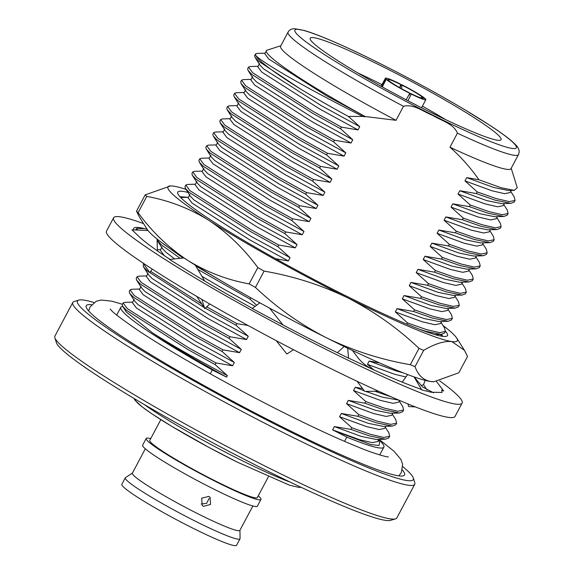 <?xml version="1.0" encoding="UTF-8"?>
<svg xmlns="http://www.w3.org/2000/svg" width="574" height="574" viewBox="0 0 574 574"><rect width="100%" height="100%" fill="white"/><g stroke="black" fill="none" stroke-linecap="round" stroke-linejoin="round"><path stroke-width="0.86" d="M203.497 506.368L202.206 505.443L201.675 498.189L208.807 496.388L210.091 497.299L210.529 504.446L203.497 506.368M239.961 530.233L240.068 538.541A64.97 5.618 -152 0 1 240.011 538.807A64.97 5.618 -152 0 1 196.602 521.823A64.97 5.618 -152 0 1 125.283 477.812A64.97 5.618 -152 0 1 125.476 477.611L132.422 473.055M240.011 538.807L236.567 545.286A64.97 5.618 -152 0 1 193.158 528.302A64.97 5.618 -152 0 1 121.839 484.291L125.283 477.812M252.854 505.981L239.896 530.347A60.894 5.266 -152 0 1 199.214 514.426A60.894 5.266 -152 0 1 132.364 473.17L145.315 448.803M258.257 495.821A64.984 5.618 -152 0 1 260.94 499.466A64.984 5.618 -152 0 1 217.532 482.476A64.984 5.618 -152 0 1 146.191 438.457A64.984 5.618 -152 0 1 150.718 438.644M260.94 499.466L257.382 506.168A64.984 5.618 -152 0 1 213.966 489.177A64.984 5.618 -152 0 1 142.632 445.159L146.191 438.457M268.367 476.807L257.339 497.55A60.894 5.266 -152 0 1 216.649 481.629A60.894 5.266 -152 0 1 149.8 440.373L160.835 419.63M402.84 466.719A190.166 16.438 -152 0 1 413.33 477.991L414.772 482.655A193.639 16.739 -152 0 1 414.737 484.284L396.842 517.927A193.639 16.739 -152 0 1 395.515 518.867L390.585 520.353A189.965 16.416 -152 0 1 264.966 469.762A189.965 16.416 -152 0 1 56.388 342.656L54.86 337.734A193.639 16.739 -152 0 1 54.896 336.113L72.783 302.462A193.639 16.739 -152 0 1 74.111 301.522L78.789 300.116A190.166 16.438 -152 0 1 93.993 302.505M395.515 518.867A193.639 16.739 -152 0 1 267.477 467.293A193.639 16.739 -152 0 1 54.86 337.734M414.737 484.284A193.639 16.739 -152 0 1 285.364 433.65A193.639 16.739 -152 0 1 72.783 302.462M413.33 477.991A190.166 16.438 -152 0 1 286.247 429.869A190.166 16.438 -152 0 1 78.789 300.116M402.381 469.984A180.258 15.577 -152 0 1 404.541 474.935A180.258 15.577 -152 0 1 284.116 427.809A180.258 15.577 -152 0 1 86.229 305.691A180.258 15.577 -152 0 1 91.546 304.715M280.837 45.755L266.623 50.304C261.715 54.343 306.38 84.342 365.129 116.508L396.038 120.318L403.5 106.283C413.818 103.672 423.483 111.887 432.76 115.417C441.112 120.655 453.654 123.568 457.421 133.182L449.959 147.217C460.972 156.953 470.637 167.809 478.946 179.777L501.145 187.748L514.254 190.353L517.239 187.698L511.212 168.247M378.862 439.39L377.742 441.499L372.203 442.64L359.611 439.727L332.619 429.854L346.832 437.108A148.953 12.872 28 0 0 383.87 447.139A148.953 12.872 28 0 0 378.718 439.662M346.832 437.108L344.565 441.37M401.448 84.565L402.101 85.196A19.86 1.715 -152 0 1 422.45 97.257L425.047 98.556A22.888 1.98 28 0 0 401.448 84.565L399.748 88.001M407.963 100.751L411.278 94.079A22.888 1.98 28 0 0 425.836 99.697A22.888 1.98 28 0 0 425.42 98.915L422.823 97.623L421.402 98.111M428.85 111.435A108.091 9.342 -152 0 1 310.161 39.111A108.091 9.342 -152 0 1 382.399 66.469A108.091 9.342 -152 0 1 500.32 140.221A108.091 9.342 -152 0 1 428.85 111.435M381.99 84.643A92.959 8.036 28 0 0 378.575 82.929A92.959 8.036 28 0 0 357.767 72.898M445.697 119.65A92.959 8.036 28 0 0 422.414 106.133M409.147 92.708A19.86 1.715 -152 0 1 388.799 80.647L386.202 79.348A22.888 1.98 28 0 0 409.793 93.34L409.147 92.708M408.444 95.722L410.632 93.447L411.278 94.079M422.823 97.623A19.86 1.715 -152 0 1 423.024 98.376A19.86 1.715 -152 0 1 410.632 93.447M402.101 85.196L401.398 88.611M420.634 97.867L422.45 97.257M399.777 87.707L400.616 84.457L399.963 83.826A22.888 1.98 28 0 0 385.412 78.207A22.888 1.98 28 0 0 385.828 78.99L388.483 80.489M388.426 80.281A19.86 1.715 -152 0 1 388.081 79.793A19.86 1.715 -152 0 1 400.616 84.457M382.27 86.904L386.202 79.348M409.793 93.34L406.134 99.79M385.828 78.99L381.71 86.595M457.421 133.182A130.456 11.279 -152 0 0 518.444 154.643L510.982 168.677A130.456 11.279 -152 0 1 449.959 147.217M396.038 120.318A130.456 11.279 -152 0 1 280.607 46.185L288.069 32.158A130.456 11.279 -152 0 0 403.5 106.283M266.623 50.304L264.793 53.712L268.718 58.986L326.369 95.722L365.129 116.508M255.495 54.021L254.626 55.656L255.021 57.328L258.759 61.267L300.747 89.2C314.961 97.774 330.832 106.857 348.353 116.436L362.926 116.436C307.133 88.719 261.995 62.379 255.803 55.549L255.495 54.021L257.08 53.418L265.073 53.188M300.747 89.2A148.953 12.872 -152 0 1 255.803 55.549M350.936 429.395L369.642 435.982L385.398 439.203L388.777 437.919L389.646 436.276L383.812 437.453L370.51 434.346L351.805 427.752L350.936 429.395L334.362 426.575L332.619 429.854M385.326 427.243L388.842 432.789L389.646 436.276M357.903 416.294L376.609 422.88L392.365 426.102L395.744 424.81L396.612 423.174L390.779 424.351L377.477 421.244L358.772 414.65L357.903 416.294L341.329 413.474L339.586 416.746L351.805 427.752M392.293 414.134L395.809 419.687L396.612 423.174M364.87 403.185L383.576 409.779L399.332 413L402.711 411.709L403.579 410.073L397.746 411.249L384.444 408.136L365.738 401.549L364.87 403.185L348.296 400.372L346.553 403.644L358.772 414.65M399.253 401.032L402.776 406.586L403.579 410.073M374.894 391.246L391.432 396.95M414.629 377.096L417.434 381.775M419.451 329.232L425.377 331.162L441.133 334.384L444.513 333.092L445.381 331.456L439.548 332.633L426.245 329.526L407.54 322.932L406.88 324.174M441.054 322.416L444.57 327.969L445.381 331.456M413.632 311.467L432.344 318.061L448.1 321.282L451.48 319.991L452.348 318.355L446.515 319.531L433.212 316.418L414.507 309.831L413.632 311.467L397.057 308.654L395.321 311.926L407.54 322.932M448.021 309.314L451.537 314.861L452.348 318.355M420.599 298.365L439.311 304.952L455.067 308.181L458.447 306.889L459.315 305.253L453.482 306.43L440.179 303.316L421.474 296.729L420.599 298.365L404.024 295.553L402.288 298.824L414.507 309.831M454.988 296.213L458.504 301.759L459.315 305.253M427.565 285.264L446.278 291.85L462.034 295.079L465.414 293.788L466.282 292.152L460.448 293.321L447.146 290.214L428.441 283.628L427.565 285.264L410.991 282.444L409.255 285.723L421.474 296.729M461.955 283.111L465.471 288.657L466.282 292.152M434.532 272.162L453.245 278.749L469.001 281.97L472.38 280.686L473.249 279.043L467.415 280.22L454.113 277.113L435.408 270.526L434.532 272.162L417.958 269.342L416.222 272.621L428.441 283.628M468.922 270.01L472.438 275.556L473.249 279.043M441.499 259.061L460.212 265.647L475.968 268.869L479.347 267.584L480.216 265.941L474.382 267.118L461.08 264.011L442.375 257.425L441.499 259.061L424.925 256.241L423.189 259.52L435.408 270.526M475.889 256.908L479.405 262.454L480.216 265.941M448.466 245.959L467.179 252.546L482.935 255.767L486.314 254.476L487.183 252.84L481.349 254.017L468.047 250.91L449.342 244.316L448.466 245.959L431.892 243.139L430.156 246.418L442.375 257.425M482.856 243.799L486.372 249.353L487.183 252.84M455.433 232.85L474.146 239.444L489.902 242.666L493.281 241.374L494.149 239.738L488.316 240.915L475.014 237.801L456.308 231.214L455.433 232.85L438.859 230.038L437.123 233.309L449.342 244.316M489.823 230.698L493.339 236.251L494.149 239.738M462.4 219.749L481.112 226.343L496.869 229.564L500.248 228.273L501.116 226.637L495.283 227.813L481.981 224.699L463.275 218.113L462.4 219.749L445.826 216.936L444.089 220.208L456.308 231.214M496.79 217.596L500.306 223.143L501.116 226.637M469.367 206.647L488.079 213.234L503.836 216.463L507.215 215.171L508.083 213.535L502.25 214.705L488.948 211.598L470.242 205.011L469.367 206.647L452.793 203.835L451.056 207.106L463.275 218.113M503.757 204.495L507.273 210.041L508.083 213.535M476.334 193.546L495.046 200.132L510.803 203.354L514.182 202.07L515.05 200.434L509.217 201.603L495.914 198.496L477.209 191.91L476.334 193.546L459.76 190.726L458.023 194.005L470.242 205.011M510.724 191.393L514.239 196.939L515.05 200.434M248.528 67.122L247.659 68.758L248.054 70.43L251.792 74.376L312.694 113.308L340.547 128.748L341.422 127.112L313.569 111.665L252.66 72.733L248.528 67.122L250.113 66.519L258.106 66.29M241.561 80.224L240.693 81.86L241.087 83.531L244.825 87.478L305.727 126.409L333.58 141.85L334.455 140.214L306.602 124.773L245.694 85.842L241.561 80.224L243.146 79.621L251.139 79.391M234.594 93.325L233.726 94.968L234.12 96.633L237.858 100.579L298.76 139.511L326.613 154.951L327.489 153.315L299.635 137.875L238.727 98.943L234.594 93.325L236.179 92.723L244.172 92.493M227.627 106.434L226.759 108.07L227.153 109.734L230.892 113.681L291.793 152.612L319.646 168.053L320.522 166.417L292.668 150.976L231.76 112.045L227.627 106.434L229.213 105.824L237.206 105.602M220.66 119.535L219.792 121.171L220.186 122.836L223.925 126.782L284.826 165.714L312.679 181.162L313.555 179.518L285.701 164.078L224.793 125.146L220.66 119.535L222.246 118.933L230.239 118.703M213.693 132.637L212.825 134.273L213.219 135.938L216.958 139.884L277.859 178.815L305.712 194.263L306.588 192.62L278.734 177.179L217.826 138.248L213.693 132.637L215.279 132.034L223.272 131.805M206.726 145.739L205.858 147.375L206.253 149.046L209.991 152.993L270.892 191.924L298.745 207.365L299.621 205.729L271.767 190.281L210.859 151.349L206.726 145.739L208.312 145.136L216.305 144.906M199.759 158.84L198.891 160.476L199.286 162.148L203.024 166.094L263.925 205.026L291.779 220.466L292.654 218.83L264.801 203.383L203.892 164.451L199.759 158.84L201.345 158.237L209.338 158.008M192.792 171.942L191.924 173.585L192.319 175.249L196.057 179.196L256.958 218.127L284.812 233.568L285.687 231.932L257.834 216.491L196.925 177.56L192.792 171.942L194.378 171.339L202.371 171.109M185.825 185.043L184.957 186.686L185.352 188.351L189.09 192.297L249.991 231.229L277.845 246.669L278.72 245.033L250.867 229.593L189.958 190.661L185.825 185.043L187.411 184.441L195.404 184.218M230.095 286.017L195.763 265.984M183.034 258.02L161.014 242.099M157.125 240.076L161.222 244.711L180.114 258.329M197.779 269.378L249.977 299.083L250.702 297.727M205.248 308.159L236.043 325.286L236.918 323.65L206.683 306.846M202.192 304.263L150.661 271.358M145.896 267.132L144.024 264.528M143.758 264.169L143.156 265.303L143.55 266.967L147.288 270.914L204.129 307.521M137.064 276.761L136.189 278.404L136.583 280.069L140.321 284.015L201.223 322.947L229.076 338.387L229.952 336.751L202.098 321.311L141.19 282.379L137.064 276.761L138.65 276.159L146.635 275.936M130.097 289.87L129.222 291.506L129.616 293.171L133.355 297.117L194.256 336.048L222.116 351.496L222.985 349.853L195.131 334.412L134.223 295.481L130.097 289.87L131.683 289.267L139.669 289.038M123.13 302.972L122.255 304.607L122.649 306.272L126.388 310.218L187.289 349.15L215.15 364.598L216.018 362.955L188.164 347.514L127.256 308.582L123.13 302.972L124.716 302.369L132.702 302.139M210.256 373.796L212.28 369.979L226.565 377.111C195.921 360.207 171.174 345.419 152.34 332.748L126.165 311.818L122.649 306.272M122.728 306.394A148.953 12.872 28 0 0 120.834 307.284A148.953 12.872 28 0 0 212.28 369.979M341.422 127.112L357.997 129.925L359.733 126.653L321.146 105.551L263.495 68.815L259.929 65.07L255.021 57.328M359.733 126.653L348.353 116.436M334.455 140.214L351.03 143.026L352.766 139.755L314.179 118.653L256.528 81.917L252.962 78.179L248.054 70.43M352.766 139.755L340.547 128.748M327.489 153.315L344.063 156.135L345.799 152.856L307.212 131.755L249.561 95.019L245.995 91.28L241.087 83.531M345.799 152.856L333.58 141.85M320.522 166.417L337.096 169.237L338.832 165.958L300.245 144.856L242.594 108.12L239.028 104.382L234.12 96.633M338.832 165.958L326.613 154.951M313.555 179.518L330.129 182.338L331.865 179.059L293.278 157.958L235.627 121.222L232.061 117.483L227.153 109.734M331.865 179.059L319.646 168.053M306.588 192.62L323.162 195.44L324.898 192.168L286.311 171.066L228.66 134.33L225.094 130.585L220.186 122.836M324.898 192.168L312.679 181.162M299.621 205.729L316.195 208.541L317.931 205.27L279.344 184.168L221.693 147.432L218.127 143.687L213.219 135.938M317.931 205.27L305.712 194.263M292.654 218.83L309.228 221.643L310.964 218.371L272.377 197.269L214.726 160.533L211.16 156.795L206.253 149.046M310.964 218.371L298.745 207.365M285.687 231.932L302.261 234.752L303.998 231.473L265.41 210.371L207.759 173.635L204.193 169.897L199.286 162.148M303.998 231.473L291.779 220.466M278.72 245.033L295.294 247.853L297.031 244.574L258.444 223.473L200.792 186.737L197.226 182.998L192.319 175.249M297.031 244.574L284.812 233.568M275.635 258.731L288.327 260.955L290.064 257.676L251.477 236.574L193.825 199.838L190.259 196.1L185.352 188.351M290.064 257.676L277.845 246.669M255.157 306.351L223.609 288.987L201.919 276.331M174.654 258.903L165.958 252.251L162.392 248.513L157.484 240.764M256.643 305.224L249.977 299.083M229.952 336.751L246.526 339.571L248.269 336.292L209.682 315.191L152.024 278.455L148.458 274.716L143.55 266.967M248.269 336.292L236.043 325.286M222.985 349.853L239.559 352.673L241.302 349.394L202.715 328.292L145.057 291.556L141.491 287.818L136.583 280.069M241.302 349.394L229.076 338.387M216.018 362.955L232.592 365.774L234.336 362.503L195.748 341.394L138.09 304.665L134.524 300.919L129.616 293.171M234.336 362.503L222.116 351.496M226.565 377.111L227.369 375.604C196.631 359.31 171.626 345.024 152.34 332.748M227.369 375.604L215.15 364.598M514.254 190.353L508.593 190.518L493.719 187.504L466.727 177.624L464.99 180.903L477.209 191.91M478.946 179.777L466.727 177.624M510.803 203.354L501.626 203.619L486.752 200.606L459.76 190.726M503.836 216.463L494.659 216.721L479.785 213.707L452.793 203.835M496.869 229.564L487.692 229.822L472.818 226.809L445.826 216.936M489.902 242.666L480.732 242.924L465.851 239.91L438.859 230.038M482.935 255.767L473.765 256.033L458.884 253.012L431.892 243.139M475.968 268.869L466.798 269.134L451.917 266.121L424.925 256.241M469.001 281.97L459.831 282.236L444.95 279.222L417.958 269.342M462.034 295.079L452.864 295.337L437.984 292.324L410.991 282.444M455.067 308.181L445.898 308.439L431.017 305.425L404.024 295.553M448.1 321.282L438.931 321.54L424.05 318.527L397.057 308.654M403.285 372.878L396.182 370.94L369.197 361.06L367.453 364.339L373.739 369.864M379.529 362.912L369.197 361.06M398.786 400.114L382.255 397.143L365.724 391.389M364.332 390.858L355.263 387.271L353.519 390.542L365.738 401.549M362.639 388.62L355.263 387.271M399.332 413L390.162 413.258L375.288 410.245L348.296 400.372M392.365 426.102L383.195 426.367L368.321 423.347L341.329 413.474M385.398 439.203L376.228 439.469L361.355 436.455L334.362 426.575M357.997 129.925L319.402 108.823L261.751 72.087L257.826 66.814L259.57 63.535M351.03 143.026L312.435 121.925L254.784 85.189L250.86 79.915L252.603 76.643M344.063 156.135L305.476 135.034L247.817 98.297L243.893 93.017L245.636 89.745M337.096 169.237L298.509 148.135L240.85 111.399L236.926 106.118L238.669 102.846M330.129 182.338L291.542 161.237L233.883 124.501L229.959 119.227L231.702 115.948M323.162 195.44L284.575 174.338L226.917 137.602L222.992 132.329L224.735 129.05M316.195 208.541L277.608 187.44L219.95 150.704L216.025 145.43L217.768 142.151M309.228 221.643L270.641 200.541L212.983 163.805L209.058 158.532L210.802 155.253M302.261 234.752L263.674 213.643L206.016 176.914L202.091 171.633L203.835 168.361M295.294 247.853L256.707 226.752L199.049 190.016L195.124 184.735L196.868 181.463M288.327 260.955L249.74 239.853L192.082 203.117L188.157 197.836L189.901 194.564M164.358 255.652L160.29 250.25L162.033 246.971M246.526 339.571L207.939 318.47L150.28 281.734L146.356 276.453L148.099 273.181M239.559 352.673L200.972 331.571L143.313 294.835L139.389 289.554L141.132 286.283M232.592 365.774L194.005 344.673L136.347 307.937L132.422 302.663L134.165 299.384M511.233 190.439L510.107 192.548L504.575 193.689L491.975 190.776L464.99 180.903M504.266 203.548L503.14 205.657L497.608 206.791L485.008 203.878L458.023 194.005M497.299 216.649L496.173 218.759L490.641 219.899L478.049 216.986L451.056 207.106M490.332 229.751L489.206 231.86L483.674 233.001L471.082 230.088L444.089 220.208M483.365 242.852L482.239 244.962L476.707 246.103L464.115 243.189L437.123 233.309M476.398 255.954L475.272 258.063L469.74 259.204L457.148 256.291L430.156 246.418M469.432 269.055L468.305 271.165L462.773 272.306L450.181 269.393L423.189 259.52M462.465 282.157L461.338 284.266L455.806 285.407L443.214 282.494L416.222 272.621M455.498 295.266L454.371 297.375L448.839 298.509L436.247 295.596L409.255 285.723M448.531 308.367L447.404 310.477L441.872 311.617L429.28 308.704L402.288 298.824M441.564 321.469L440.437 323.578L434.905 324.719L422.313 321.806L395.321 311.926M405.904 376.989L394.446 374.212L367.453 364.339M399.569 400.444L398.643 402.195L393.104 403.335L380.512 400.422L353.519 390.542M392.795 413.187L391.676 415.296L386.137 416.437L373.545 413.524L346.553 403.644M385.828 426.288L384.709 428.398L379.17 429.539L366.578 426.626L339.586 416.746M362.926 116.436L364.964 116.823M236.918 323.65L247.997 325.444M378.359 440.344L379.636 442.36L379.027 445.524L370.696 444.506L333.085 430.249M201.151 504.015L206.568 503.412L209.123 498.426M237.435 462.192A93.002 8.036 -152 0 1 135.313 399.231M445.496 331.176A152.734 13.202 -152 0 1 446.443 336.292A152.734 13.202 -152 0 1 345.448 295.617A152.734 13.202 -152 0 1 177.739 193.424A152.734 13.202 -152 0 1 187.956 192.462M442.511 336.321A148.953 12.872 28 0 0 441.636 334.355M441.406 334.369L442.224 336.278M423.698 350.341C434.905 343.747 444.305 340.827 451.889 341.58L464.452 350.305L467.53 356.44L458.848 372.763L434.044 381.688L430.658 381.516C423.354 380.189 418.137 375.238 415.016 366.664L423.698 350.341A187.095 16.172 -152 0 1 418.998 348.368L410.317 364.691C381.172 359.711 353.268 350.764 326.599 337.864C300.561 324.532 276.84 307.714 255.437 287.423L264.112 271.1C293.601 276.194 321.505 285.135 347.837 297.928C374.162 311.467 397.882 328.285 418.998 348.368M146.765 196.408C168.978 200.469 189.578 208.391 208.57 220.194C227.318 232.599 243.735 248.399 257.826 267.584L249.145 283.908C226.938 279.854 206.331 271.925 187.339 260.13C168.591 247.717 152.175 231.918 138.09 212.732L146.765 196.408A187.095 16.172 -152 0 1 145.179 194.873L136.497 211.196L139.575 217.324L147.367 229.614A163.848 14.163 -152 0 0 187.339 260.13A163.848 14.163 -152 0 0 326.599 337.864A163.848 14.163 -152 0 0 430.658 381.516A163.848 14.163 -152 0 0 433.427 381.71L434.044 381.696M443.049 325.566A163.848 14.163 -152 0 1 456.66 338.014A163.848 14.163 -152 0 1 451.889 341.58A163.848 14.163 28 0 1 347.837 297.928A163.848 14.163 -152 0 1 208.57 220.194A163.848 14.163 -152 0 1 170.6 185.919L145.179 194.873M136.497 211.196A187.095 16.172 28 0 0 138.09 212.732M264.112 271.1A187.095 16.172 -152 0 1 257.826 267.584M249.145 283.908A187.095 16.172 28 0 0 255.437 287.423M410.317 364.691A187.095 16.172 28 0 0 415.016 366.664M170.6 185.919A163.848 14.163 -152 0 1 173.37 186.112A163.848 14.163 -152 0 1 186.005 189.384M440.803 334.391L441.09 336.091M439.727 380.921A197.363 17.062 -152 0 1 462.12 403.099L455.039 416.408A197.363 17.062 -152 0 1 323.184 364.806A197.363 17.062 -152 0 1 106.513 231.092L113.595 217.783A197.363 17.062 -152 0 1 143.557 223.602M462.12 403.099A197.363 17.062 -152 0 1 330.258 351.489A197.363 17.062 -152 0 1 113.595 217.783M436.498 381.502L443.702 391.052L441.679 389.99L442.08 392.444L431.067 392.236A174.661 15.096 -152 0 1 430.543 392.099L421.696 389.875L420.024 388.871A174.661 15.096 -152 0 1 369.821 368.077A174.661 15.096 -152 0 1 368.644 367.539L347.894 357.789A174.661 15.096 -152 0 1 325.386 346.768A174.661 15.096 -152 0 1 277.271 321.906A174.661 15.096 -152 0 1 275.893 321.167L252.251 308.539L259.857 302.814M133.606 229.901A174.661 15.096 -152 0 1 133.642 228.438A174.661 15.096 -152 0 1 144.648 228.646L136.576 228.481L135.787 229.995M169.983 259.398A174.661 15.096 -152 0 1 138.104 235.727A174.661 15.096 -152 0 1 137.774 235.405L132.006 229.83L148.035 230.554M252.424 308.403A174.661 15.096 -152 0 1 188.76 271.351A174.661 15.096 -152 0 1 187.705 270.698L169.531 259.441L183.931 257.927M144.648 228.646A174.661 15.096 -152 0 1 145.172 228.775L147.152 229.277M421.696 389.875L414.098 376.91L422.536 386.948L433.571 392.817M407.655 374.564L402.187 382.126M407.92 403.924L408.645 406.55L415.404 406.923M348.569 358.355L347.657 348.174M344.127 346.474L337.39 352.701M372.978 369.52C366.714 366.635 361.505 362.438 357.344 356.935L352.443 350.463M357.093 381.294L364.741 391.403L378.481 391.195M276.209 340.64L286.871 353.986L293.493 349.695M282.96 324.927L269.515 308.102M196.774 296.428L204.774 308.597L201.818 299.377M204.774 308.597L209.783 303.998M204.724 281.052L195.26 265.138M152.254 269.12L149.807 272.564L142.89 262.957M157.355 250.838L157.104 239.071M137.523 230.074L136.576 228.481M157.154 241.546L157.764 241.202M425.191 380.375L423.526 384.68L421.086 385.685M423.526 384.68L427.106 390.069M290.064 482.045A96.532 8.345 -152 0 1 239.982 459.566A96.532 8.345 -152 0 1 144.354 404.57M378.682 62.867A125.397 10.841 -152 0 1 513.134 142.589A125.397 10.841 -152 0 1 432.566 115.037A125.397 10.841 -152 0 1 298.107 35.315A125.397 10.841 -152 0 1 378.682 62.867M188.337 197.32L179.92 196.703M88.661 310.943L89.982 307.004L96.159 301.293L101.175 300.044L111.83 301.192L122.434 304.27M379.105 439.383L393.958 451.2L400.867 459.394L402.632 464.251L401.355 472.567L398.83 475.868M388.347 456.904L388.376 456.904C386.567 457.198 371.235 452.656 357.638 446.859C338.129 438.923 314.315 427.953 286.182 413.94C252.28 396.986 219.555 379.385 188.014 361.139C167.924 349.473 151.019 339.069 137.308 329.928C120.397 318.276 111.37 311.302 110.222 309.006M301.049 487.261L298.939 487.405L289.44 485.174L237.442 462.199L208.929 447.411L171.626 426.267L151.888 413.818L141.907 406.686L134.947 400.2L133.893 398.378M518.444 154.643C519.527 152.16 519.327 149.807 517.827 147.568C517.59 146.635 515.23 144.196 510.731 140.243C505.909 136.239 499.064 131.331 490.21 125.527L463.613 109.01C436.993 93.253 408.645 77.849 378.575 62.796C358.937 53.009 341.846 45.066 327.295 38.982C318.061 35.129 310.534 32.338 304.722 30.609L294.663 28.7C291.463 28.772 289.26 29.92 288.069 32.158M383.87 447.139L379.73 454.924M425.836 99.697L421.546 107.761M385.412 78.207L381.129 86.265M120.834 307.284L116.694 315.069M434.877 334.563L441.133 334.384M188.437 197.32L180.702 197.535M160.569 249.726L157.333 249.819M456.66 338.014L464.452 350.305"/></g></svg>
